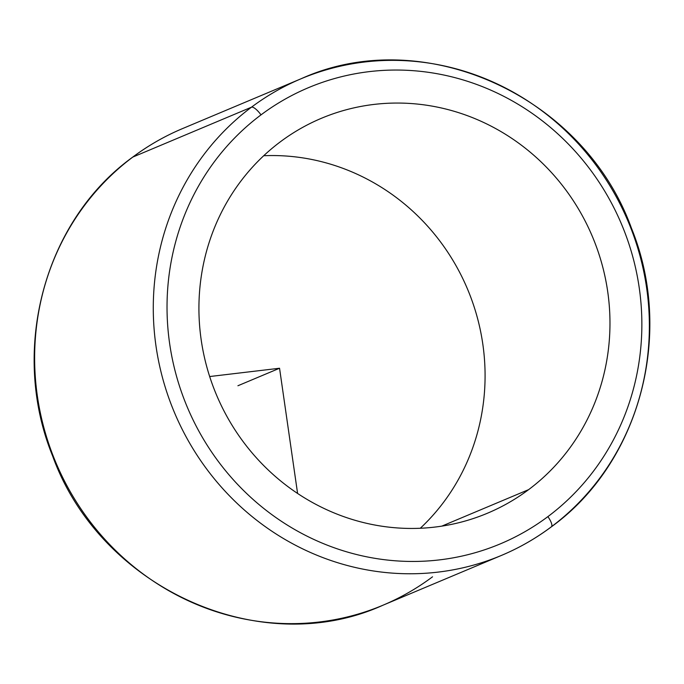 <?xml version="1.0" encoding="UTF-8"?>
<svg xmlns="http://www.w3.org/2000/svg" width="684" height="684" viewBox="0 0 684 684"><rect width="100%" height="100%" fill="white"/><g stroke="black" fill="none" stroke-linecap="round" stroke-linejoin="round"><path stroke-width="1.03" d="M528.621 489.641A214.203 203.952 -112.8 0 1 487.453 513.222A214.203 203.952 -112.8 0 1 227.353 417.197A214.203 203.952 -112.8 0 1 280.278 141.862A214.203 203.952 -112.8 0 1 321.437 118.281A214.203 203.952 -112.8 0 1 581.545 214.306A214.203 203.952 -112.8 0 1 528.621 489.641L441.804 526.133L528.621 489.641A214.203 203.952 67.2 0 0 568.224 193.264A214.203 203.952 67.2 0 0 280.278 141.862A214.203 203.952 67.2 0 0 240.674 438.239A214.203 203.952 67.2 0 0 528.621 489.641M420.292 528.262A214.203 203.952 67.2 0 0 467.574 289.212A214.203 203.952 67.2 0 0 263.708 155.738A214.203 203.952 -112.8 0 1 467.574 289.212A214.203 203.952 -112.8 0 1 420.292 528.262M501.509 555.391A258.526 246.154 -112.8 0 1 187.587 439.496A258.526 246.154 -112.8 0 1 251.464 107.191A11.081 3.292 53.2 0 1 261.006 114.878A247.446 235.604 67.2 0 0 215.255 457.245A247.446 235.604 67.2 0 0 547.884 516.625A247.446 235.604 -112.8 0 1 215.255 457.245A247.446 235.604 -112.8 0 1 261.006 114.878A247.446 235.604 -112.8 0 1 593.635 174.258A247.446 235.604 -112.8 0 1 547.884 516.625A11.081 3.292 53.2 0 1 551.398 526.808C535.914 538.385 519.284 547.91 501.509 555.391A258.526 246.154 67.2 0 0 551.184 526.928A258.526 246.154 67.2 0 0 615.061 194.624A258.526 246.154 67.2 0 0 301.14 78.737A258.526 246.154 67.2 0 0 251.464 107.191L132.816 157.072L251.464 107.191A258.526 246.154 67.2 0 0 187.587 439.496A258.526 246.154 67.2 0 0 501.509 555.391L382.86 605.263A258.526 246.154 -112.8 0 1 68.939 489.376A258.526 246.154 -112.8 0 1 132.816 157.072A258.526 246.154 -112.8 0 1 182.491 128.609A258.526 246.154 67.2 0 0 132.816 157.072A11.081 3.292 -126.8 0 0 132.602 157.192A11.081 3.292 53.2 0 1 132.816 157.072A258.526 246.154 67.2 0 0 68.939 489.376A258.526 246.154 67.2 0 0 382.86 605.263A258.526 246.154 67.2 0 0 432.536 576.809M551.184 526.928A11.081 3.292 -126.8 0 0 551.398 526.808A11.081 3.292 -126.8 0 0 547.884 516.625A247.446 235.604 67.2 0 0 593.635 174.258A247.446 235.604 67.2 0 0 261.006 114.878A11.081 3.292 -126.8 0 0 251.464 107.191A258.526 246.154 -112.8 0 1 301.14 78.737L182.491 128.609C164.716 136.09 148.086 145.615 132.602 157.192C44.075 221.094 9.585 350.345 52.548 455.8C100.146 588.137 260.245 660.864 382.86 605.263M209.672 376.542L279.551 368.248L297.591 493.455M279.551 368.248L237.921 385.75M301.14 78.737C423.755 23.136 583.854 95.863 631.452 228.199C674.415 333.655 639.925 462.906 551.398 526.808"/></g></svg>
